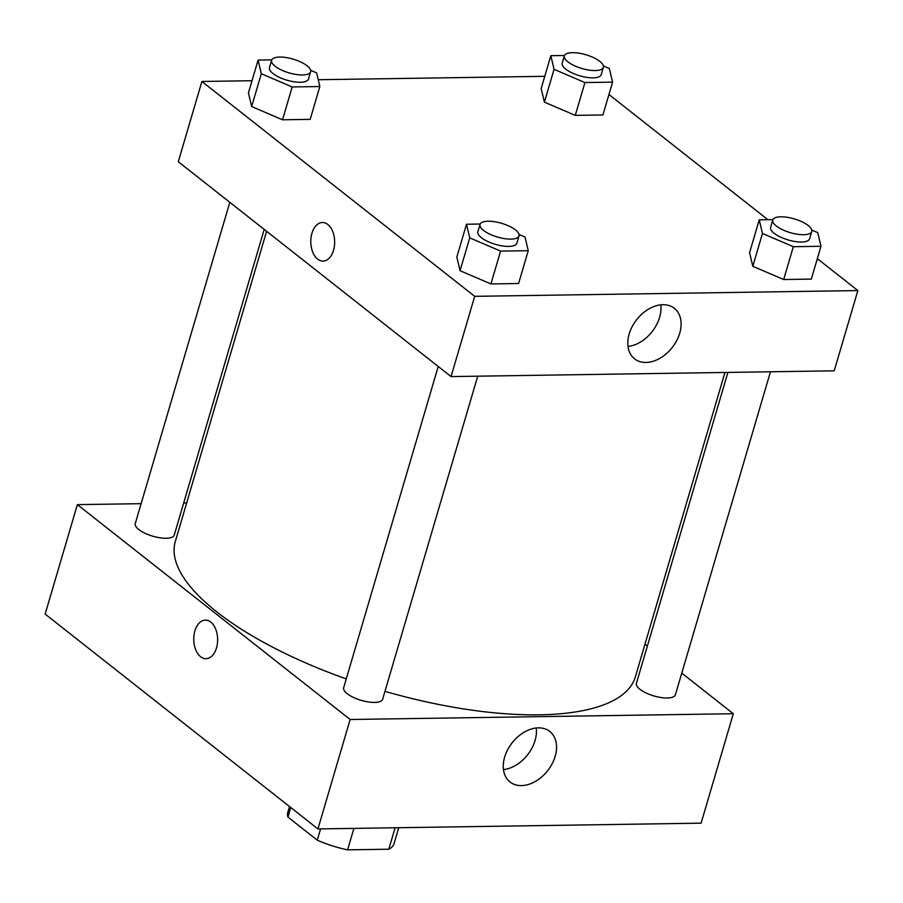 <?xml version="1.0" encoding="UTF-8"?>
<svg xmlns="http://www.w3.org/2000/svg" width="903" height="903" viewBox="0 0 903 903"><rect width="100%" height="100%" fill="white"/><g stroke="black" fill="none" stroke-linecap="round" stroke-linejoin="round"><path stroke-width="1.35" d="M395.108 827.769L388.787 849.226L347.599 849.847A55.365 19.527 16.4 0 1 317.258 840.185L287.933 817.08A55.365 19.527 16.4 0 1 287.797 812.418L289.524 806.56M388.787 849.226A55.365 19.527 16.4 0 0 394.024 843.684L398.731 827.712M353.908 828.39L347.599 849.847M290.743 807.519L287.933 817.08M320.588 828.886L317.258 840.185M45.15 614.074L317.935 828.931L701.1 823.164L317.935 828.931L45.15 614.074L77.365 504.63L141.128 503.671M727.908 372.42L636.412 683.311A20.317 7.168 16.4 0 0 653.885 695.931A20.317 7.168 16.4 0 0 675.399 694.791L770.462 371.776M644.979 644.155L647.383 646.04M681.776 673.13L733.304 713.72L350.138 719.488L77.365 504.63M186.65 502.982L183.67 503.027M229.813 202.317L135.269 523.571A20.317 7.168 16.4 0 0 152.742 536.179A20.317 7.168 16.4 0 0 174.256 535.039L264.207 229.407M438.226 366.471L343.671 687.725A20.317 7.168 16.4 0 0 361.144 700.333A20.317 7.168 16.4 0 0 382.658 699.193L477.721 376.179M266.611 231.292L175.317 541.484A239.769 84.589 16.4 0 0 346.267 678.909M384.971 691.348A239.769 84.589 16.4 0 0 635.351 676.878L724.94 372.465M504.653 757.109A32.147 22.575 -51.8 0 1 549.803 731.475A32.147 22.575 -51.8 0 1 547.647 770.699A32.147 22.575 -51.8 0 1 510.014 781.987A32.147 22.575 -51.8 0 1 504.653 757.109M350.138 719.488L317.935 828.931M733.304 713.72L701.1 823.164M216.494 647.925A19.302 11.942 89.1 0 1 205.986 658.716A19.302 11.942 89.1 0 1 193.761 639.595A19.302 11.942 89.1 0 1 205.41 620.113A19.302 11.942 89.1 0 1 216.494 647.925M503.468 769.616A32.147 22.575 128.2 0 0 536.247 728.01M205.41 620.113A19.302 11.942 -90.9 0 0 193.761 639.595A19.302 11.942 -90.9 0 0 205.986 658.716M817.339 258.653L857.85 290.563L834.225 370.817L451.06 376.585L178.286 161.727L201.9 81.473L252.027 80.717M544.757 76.315L318.228 79.724M752.797 266.306L783.669 279.524L811.323 279.106L783.669 279.524L752.797 266.306L749.569 252.671L752.797 266.306L762.459 233.471L759.231 219.835L772.923 219.632M460.056 270.708L490.927 283.937L518.582 283.519L490.927 283.937L460.056 270.708L456.828 257.073L460.056 270.708L469.718 237.884L466.501 224.237L480.182 224.034M251.655 106.554L282.526 119.783L310.18 119.365L282.526 119.783L251.655 106.554L248.427 92.919L251.655 106.554L261.317 73.73L258.089 60.095L271.769 59.88M608.938 94.499L767.889 219.711M857.85 290.563L474.685 296.331L201.9 81.473M575.267 115.37L602.922 114.963L575.267 115.37L544.396 102.152L575.267 115.37L584.93 82.545L554.058 69.317L550.83 55.681L564.51 55.478M541.168 88.517L544.396 102.152L541.168 88.517L550.83 55.681M679.722 333.196A32.147 22.575 -51.8 0 1 634.561 358.83A32.147 22.575 -51.8 0 1 636.717 319.606A32.147 22.575 -51.8 0 1 674.349 308.318A32.147 22.575 -51.8 0 1 679.722 333.196M474.685 296.331L451.06 376.585M322.439 222.499A19.302 11.942 -90.9 0 0 311.05 237.523A19.302 11.942 -90.9 0 0 317.63 259.127A19.302 11.942 89.1 0 1 311.038 237.523A19.302 11.942 89.1 0 1 322.439 222.499A19.302 11.942 89.1 0 1 334.663 241.62A19.302 11.942 89.1 0 1 323.014 261.102A19.302 11.942 89.1 0 1 317.619 259.127A19.302 11.942 -90.9 0 0 323.014 261.102M628.014 346.459A32.147 22.575 128.2 0 0 659.608 317.348A32.147 22.575 128.2 0 0 660.782 304.853M811.774 230.073L817.768 232.647L820.985 246.282L793.331 246.7L762.459 233.471M772.765 220.027L770.62 227.319A20.317 7.168 16.4 0 0 788.082 239.938A20.317 7.168 16.4 0 0 809.607 238.798L811.752 231.495A20.317 7.168 16.4 0 0 808.219 225.524A20.317 7.168 16.4 0 0 787.269 217.307A20.317 7.168 16.4 0 0 772.765 220.027A20.317 7.168 16.4 0 0 790.238 232.635A20.317 7.168 16.4 0 0 811.752 231.495M759.231 219.835L749.569 252.671M820.985 246.282L811.323 279.106M793.331 246.7L783.669 279.524M519.044 234.487L525.027 237.049L528.244 250.684L500.589 251.102L469.718 237.884M480.024 224.429L477.879 231.721A20.317 7.168 16.4 0 0 495.352 244.341A20.317 7.168 16.4 0 0 516.866 243.2L519.011 235.909A20.317 7.168 16.4 0 0 515.489 229.926A20.317 7.168 16.4 0 0 494.528 221.709A20.317 7.168 16.4 0 0 480.024 224.429A20.317 7.168 16.4 0 0 497.497 237.049A20.317 7.168 16.4 0 0 519.011 235.909M466.501 224.237L456.828 257.073M528.244 250.684L518.582 283.519M500.589 251.102L490.927 283.937M603.373 65.93L609.356 68.493L612.584 82.128L584.93 82.545M564.364 55.873L562.219 63.165A20.317 7.168 16.4 0 0 579.681 75.784A20.317 7.168 16.4 0 0 601.195 74.644L603.351 67.353A20.317 7.168 16.4 0 0 599.818 61.37A20.317 7.168 16.4 0 0 578.857 53.153A20.317 7.168 16.4 0 0 564.364 55.873A20.317 7.168 16.4 0 0 581.825 68.481A20.317 7.168 16.4 0 0 603.351 67.353M554.058 69.317L544.396 102.152M612.584 82.128L602.922 114.963M310.632 70.332L316.626 72.895L319.843 86.53L292.188 86.948L261.317 73.73M271.622 60.275L269.478 67.578A20.317 7.168 16.4 0 0 286.94 80.186A20.317 7.168 16.4 0 0 308.465 79.046L310.609 71.755A20.317 7.168 16.4 0 0 307.076 65.772A20.317 7.168 16.4 0 0 286.127 57.555A20.317 7.168 16.4 0 0 271.622 60.275A20.317 7.168 16.4 0 0 289.095 72.895A20.317 7.168 16.4 0 0 310.609 71.755M258.089 60.095L248.427 92.919M319.843 86.53L310.18 119.365M292.188 86.948L282.526 119.783"/></g></svg>
